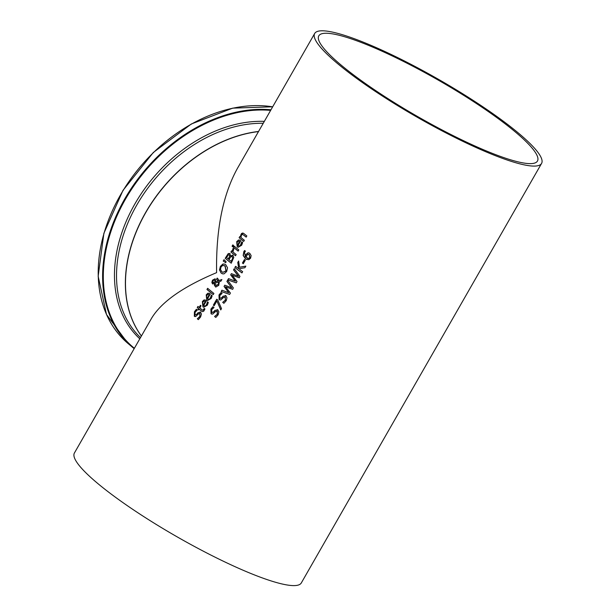 <?xml version="1.0" encoding="UTF-8"?>
<svg xmlns="http://www.w3.org/2000/svg" width="616" height="616" viewBox="0 0 616 616"><rect width="100%" height="100%" fill="white"/><g stroke="black" fill="none" stroke-linecap="round" stroke-linejoin="round"><path stroke-width="0.92" d="M243.328 263.671A130.515 21.691 -150.2 0 1 242.589 263.117L244.59 259.629M242.435 263.055L244.46 259.529A130.738 21.729 29.8 0 0 245.322 260.183L243.305 263.71A130.738 21.729 -150.2 0 1 242.435 263.055L242.589 263.117M197.312 318.803L199.823 316.485L199.977 313.567L198.383 313.952L195.726 316.524L194.31 316.239L194.448 311.719L196.412 309.263A130.738 21.729 29.8 0 0 197.328 310.033L195.156 312.197L194.972 314.884L196.581 314.43L197.99 312.774L200.585 312.173L201.424 314.083L200.6 316.971L198.36 319.642A130.738 21.729 -150.2 0 1 197.312 318.803L199.977 316.539L199.761 313.429M198.398 319.604A130.515 21.691 -150.2 0 1 197.466 318.857M194.841 316.547L194.602 311.781L196.558 309.324M194.918 316.578L194.464 316.301M195.118 314.938L196.735 314.483L198.144 312.836L200.739 312.235M200.131 311.904L200.585 312.173M204.32 306.006L206.098 305.621L207.577 301.894M203.804 307.284L203.064 306.83L202.525 301.624L204.173 300.007L205.305 299.992M205.328 301.509L204.196 301.162L205.328 301.509L203.064 305.143L205.328 301.509M204.042 301.108L205.174 301.447L204.042 301.108L202.941 302.14L202.495 303.827L203.064 305.143M207.253 303.049L207.446 301.794A130.738 21.729 29.8 0 0 208.308 302.487L207.338 305.19L203.727 307.261L202.91 306.768L202.371 301.57L204.019 299.954L205.998 300.431A130.738 21.729 29.8 0 0 206.422 300.777L203.65 305.621L204.581 306.067L205.921 305.582L207.4 303.111M202.317 311.596L201.794 311.257A130.515 21.691 -150.2 0 1 199.276 309.201L198.668 309.94A130.738 21.729 -150.2 0 1 198.052 309.425L198.66 308.693A130.515 21.691 -150.2 0 1 197.405 307.654L198.059 306.522M198.052 309.425L198.506 308.631A130.738 21.729 -150.2 0 1 197.259 307.592L197.929 306.414A130.738 21.729 29.8 0 0 199.176 307.453L200.423 305.29A130.738 21.729 29.8 0 0 201.039 305.798L199.792 307.969A130.738 21.729 29.8 0 0 201.956 309.733L202.949 310.295L204.243 308.408A130.738 21.729 29.8 0 0 204.959 308.978L203.711 311.219L202.564 311.65L201.64 311.203A130.738 21.729 -150.2 0 1 199.122 309.147M198.691 309.894A130.515 21.691 -150.2 0 1 198.206 309.486M199.176 307.453L200.547 305.39M202.756 310.264L203.965 309.602L204.358 308.531M208.177 299.26L209.964 298.875L211.434 295.149M207.669 300.539L206.922 300.084L206.383 294.879L208.031 293.262L209.17 293.247M209.194 294.764L208.062 294.417L209.194 294.764L206.922 298.398L209.194 294.764M207.908 294.363L209.04 294.702L207.908 294.363L206.807 295.395L206.352 297.081L206.922 298.398M211.111 296.304L211.311 295.049A130.738 21.729 29.8 0 0 212.174 295.742L211.203 298.444L207.592 300.516L206.776 300.023L206.229 294.825L207.885 293.208L209.864 293.686A130.738 21.729 29.8 0 0 210.279 294.032L207.507 298.875L208.447 299.322L209.786 298.837L211.265 296.365M214.445 283.606L212.412 283.768L211.858 282.351L212.489 280.18L215.03 278.825L215.623 279.849L215.469 281.835L218.203 280.842L216.524 279.287L217.225 278.07A130.738 21.729 29.8 0 0 217.61 278.386L219.057 280.526L221.883 279.533L220.967 281.135L219.327 281.681L218.742 285.347L215.731 287.071L214.422 285.308L214.445 283.606L214.576 285.362L215.808 287.095M212.882 284.038L212.004 282.413L212.643 280.234L215.184 278.879M219.057 280.526L221.799 279.672M216.524 279.287L217.348 278.17M218.203 280.842L216.678 279.348M215.469 281.835L218.357 280.896M215.769 285.316L218.249 284.453L218.649 281.935L215.069 283.245L215.123 284.238L216.255 285.585M218.649 281.935L218.403 284.515L215.923 285.377M214.907 280.858L214.406 280.111L212.944 280.627L213.074 282.513L214.845 282.19L214.907 280.858L214.229 279.987M214.845 282.19L215.053 280.919M213.074 282.513L214.999 282.251M213.228 282.575L213.898 282.775L213.228 282.575M213.259 294.587A130.515 21.691 -150.2 0 1 207.115 289.543L207.761 288.411M206.961 289.481L207.638 288.303A130.738 21.729 29.8 0 0 213.906 293.455L213.236 294.633A130.738 21.729 -150.2 0 1 206.961 289.481L207.115 289.543M225.21 258.281L228.251 253.561L229.876 253.492L230.392 255.84A130.738 21.729 29.8 0 0 230.423 255.863L232.933 255.347L233.78 257.45L231.223 263.217A130.738 21.729 -150.2 0 1 225.21 258.281L228.405 253.623L230.03 253.546M231.246 263.171A130.515 21.691 -150.2 0 1 225.356 258.343M230.423 255.863L233.079 255.409M232.463 255.078L232.933 255.347M231.216 261.4L232.74 258.073L232.224 256.672L230.846 256.656L228.952 259.559A130.738 21.729 29.8 0 0 231.216 261.4L232.894 258.135L231.885 256.449M232.378 256.733L231.963 256.479M228.367 254.839L226.565 257.588A130.738 21.729 29.8 0 0 228.282 259.02L229.86 256.079L229.398 254.932L228.367 254.839L229.244 254.87L229.86 256.079M228.282 259.02L229.706 256.017M222.314 273.743L221.244 273.08L219.604 270.077L220.551 266.428L223.046 264.079L224.763 264.133M222.915 272.372L226.103 270.978L225.225 266.135L224.162 265.504M225.949 270.917L225.071 266.074L222.846 265.357L221.059 266.921L220.474 269.492L221.829 271.733L222.838 272.341L225.949 270.917M219.458 270.024L220.397 266.374L222.892 264.018L224.694 264.102L225.81 264.78L227.535 267.814L226.673 271.51L224.085 273.827L222.9 273.897L221.09 273.019L219.604 270.077M234.257 246.208A130.738 21.729 29.8 0 0 238.831 249.927L238.161 251.105A130.738 21.729 -150.2 0 1 233.587 247.386L234.257 246.208M233.587 247.386L234.388 246.308M238.184 251.066A130.515 21.691 -150.2 0 1 233.734 247.44M225.664 262.639L223.392 261.122L224.155 259.79M223.238 261.061L224.039 259.667L226.134 261.823L225.649 262.67L223.392 261.122M238.138 247.339L237.391 246.885L236.852 241.68L238.5 240.063L239.639 240.048M238.354 240.001L240.332 240.486A130.738 21.729 29.8 0 0 240.748 240.833L237.976 245.676L238.908 246.123L240.255 245.63L241.772 241.849A130.738 21.729 29.8 0 0 242.642 242.542L241.672 245.245L238.061 247.316L237.237 246.824L236.698 241.626L238.5 240.063M241.58 243.104L241.888 241.972M238.646 246.054L240.433 245.669L241.734 243.166M238.377 241.156L237.268 242.196L236.821 243.882L237.545 245.253L239.662 241.564L238.377 241.156L239.509 241.503L237.391 245.199M232.255 251.397L233.071 248.34A130.738 21.729 29.8 0 0 233.849 248.98L232.894 251.913A130.738 21.729 29.8 0 0 236.174 254.57L235.497 255.748A130.738 21.729 -150.2 0 1 230.923 252.029L231.601 250.851A130.738 21.729 29.8 0 0 232.255 251.397L233.225 248.402M235.52 255.709A130.515 21.691 -150.2 0 1 231.077 252.09L231.724 250.951M240.279 236.96L241.487 233.518L242.735 233.025L243.82 233.526A130.738 21.729 29.8 0 0 246.831 235.959L246.161 237.137A130.738 21.729 -150.2 0 1 243.505 234.996L242.365 234.396L241.41 235.22L240.91 237.476A130.738 21.729 29.8 0 0 244.36 240.271L243.69 241.449A130.738 21.729 -150.2 0 1 239.116 237.73L239.786 236.552A130.738 21.729 29.8 0 0 240.279 236.96L241.033 234.388L243.235 233.156M246.184 237.098A130.515 21.691 -150.2 0 1 243.659 235.058L242.519 234.457M242.365 234.396L242.758 234.496M239.116 237.73L239.917 236.652M243.713 241.41A130.515 21.691 -150.2 0 1 239.262 237.791M232.84 246.808A130.515 21.691 -150.2 0 1 232.217 246.277L232.956 244.991M232.063 246.223L232.825 244.883A130.738 21.729 29.8 0 0 233.58 245.515L232.817 246.854A130.738 21.729 -150.2 0 1 232.063 246.223L232.217 246.277M216.732 299.23A130.738 21.729 29.8 0 0 217.756 300.007L221.514 308.608L220.751 309.933L216.901 300.947L214.145 305.752A130.738 21.729 -150.2 0 1 213.344 305.143L216.732 299.23M213.344 305.143L216.863 299.33M214.168 305.713A130.515 21.691 -150.2 0 1 213.498 305.197M216.901 300.947L220.821 309.81M211.85 312.451L213.636 312.058L215.1 310.433L217.964 309.933M212.096 312.605L211.696 312.389L213.483 311.996L214.945 310.372L217.81 309.871L218.873 311.873L218.149 314.799L215.823 317.433A130.738 21.729 -150.2 0 1 214.599 316.524L217.402 314.322L217.379 311.334L216.955 311.119M211.665 314.091L211.211 313.814L211.049 309.178L213.074 306.745M215.862 317.402A130.515 21.691 -150.2 0 1 214.753 316.585L214.807 316.493M214.653 316.431L217.248 314.26L217.217 311.28L215.461 311.604L212.666 314.114L211.057 313.752L210.895 309.116L212.92 306.683A130.738 21.729 29.8 0 0 214.006 307.523L211.719 309.64L211.696 312.389M217.279 309.571L217.81 309.871M226.911 281.45L227.612 280.234L233.356 287.926L232.563 289.312L225.548 286.756L230.415 293.054L229.629 294.425L221.183 291.46L221.914 290.182L228.813 292.723L224.047 286.455L224.771 285.193L231.739 287.788L226.911 281.45L227.712 280.38M231.739 287.788L227.065 281.512M224.771 285.193L224.047 286.455M232.717 289.374L225.702 286.817M228.813 292.723L224.201 286.509M221.914 290.182L221.337 291.514M219.95 298.321L221.729 297.928L223.192 296.296L226.057 295.803M220.189 298.467L219.797 298.26L221.575 297.867L223.038 296.234L225.903 295.742L226.965 297.736L226.249 300.67L223.916 303.303A130.738 21.729 -150.2 0 1 222.692 302.394L225.502 300.192L225.056 296.981M219.758 299.954L219.304 299.684L219.142 295.049L221.167 292.615M223.955 303.272A130.515 21.691 -150.2 0 1 222.853 302.456L222.9 302.364M222.746 302.302L225.34 300.131L225.317 297.143L223.554 297.466L220.759 299.977L219.15 299.622L218.988 294.987L221.013 292.554A130.738 21.729 29.8 0 0 222.099 293.385L219.82 295.503L219.797 298.26M225.371 295.441L225.903 295.742M234.865 267.567L235.574 266.328A130.738 21.729 29.8 0 0 238.746 268.753L237.761 262.508L238.631 260.999L239.501 267.213L245.846 266.12L244.922 267.729L239.593 268.615L239.747 269.508A130.738 21.729 29.8 0 0 242.658 271.679L241.949 272.919A130.738 21.729 -150.2 0 1 234.865 267.567L235.705 266.428M241.972 272.88A130.515 21.691 -150.2 0 1 235.019 267.629M239.501 267.213L245.669 266.235M237.761 262.508L238.661 261.261M238.746 268.753L237.915 262.57M238.361 276.23L233.533 269.893L234.226 268.676L239.97 276.368L239.177 277.754L232.163 275.198L237.037 281.497L236.251 282.867L227.797 279.903L228.528 278.625L235.428 281.166L230.669 274.898L231.393 273.635L238.515 276.291L233.687 269.954L234.334 268.822M235.428 281.166L230.823 274.959L231.393 273.635M227.959 279.957L228.528 278.625M239.331 277.816L232.317 275.26M245.314 256.78L245.938 254.47L248.248 252.76L249.788 253.338L251.112 255.571L250.62 258.173L248.772 259.729L245.499 258.759L243.166 255.517L243.874 251.52L244.575 250.535A130.738 21.729 29.8 0 0 245.445 251.205L244.567 252.29L245.314 256.78L246.092 254.531L247.54 253.037L249.11 252.937M246.985 259.606L245.653 258.82L243.32 255.578L244.028 251.582L244.729 250.596M248.725 258.42L249.811 257.565L249.103 254.631L247.493 254.331L246 257.296L248.887 258.481L249.965 257.627L249.257 254.693L248.602 254.339M249.257 254.693L248.679 254.362M247.586 258.32L248.887 258.481M519.527 133.995A130.738 21.729 29.8 0 0 397.443 57.504A130.738 21.729 29.8 0 0 314.684 33.472A130.738 21.729 29.8 0 0 417.332 117.294A130.738 21.729 29.8 0 0 541.58 163.417A130.738 21.729 29.8 0 0 519.527 133.995M314.684 33.472L237.522 168.199C222.869 194.695 215.9 229.506 216.601 272.649C183.175 286.64 161.507 301.84 151.582 318.249L74.421 452.983A130.738 21.729 29.8 0 0 177.069 536.813A130.738 21.729 29.8 0 0 301.316 582.928L541.58 163.417M258.497 131.578A130.738 95.626 130.2 0 0 145.692 212.689A130.738 95.626 130.2 0 0 141.411 336.013M516.208 132.702A125.987 20.936 29.8 0 0 398.56 58.99A125.987 20.936 29.8 0 0 318.803 35.828A125.987 20.936 29.8 0 0 417.725 116.609A125.987 20.936 29.8 0 0 537.46 161.053A125.987 20.936 29.8 0 0 516.208 132.702M258.558 131.462A130.738 95.626 130.2 0 0 145.584 212.597A130.738 95.626 130.2 0 0 141.395 336.051M140.502 337.606A130.738 95.626 -49.8 0 1 136.737 205.12A130.738 95.626 -49.8 0 1 263.232 123.3M272.688 106.791L232.717 108.139L191.345 123.978L153.322 152.475L123.008 190.359L103.888 233.272L98.16 276.291L106.499 314.491L127.982 343.459A143.158 104.712 -49.8 0 1 123.092 190.552A143.158 104.712 -49.8 0 1 272.665 106.83M270.971 109.787A143.158 104.712 130.2 0 0 125.525 197.597A143.158 104.712 130.2 0 0 132.394 347.193A143.158 104.712 130.2 0 0 134.173 348.648L127.982 343.459M134.388 348.286A142.727 104.397 -49.8 0 1 125.371 199.33A142.727 104.397 -49.8 0 1 270.624 110.395M264.333 121.375A132.024 96.573 130.2 0 0 134.873 203.958A132.024 96.573 130.2 0 0 139.809 338.808"/></g></svg>
